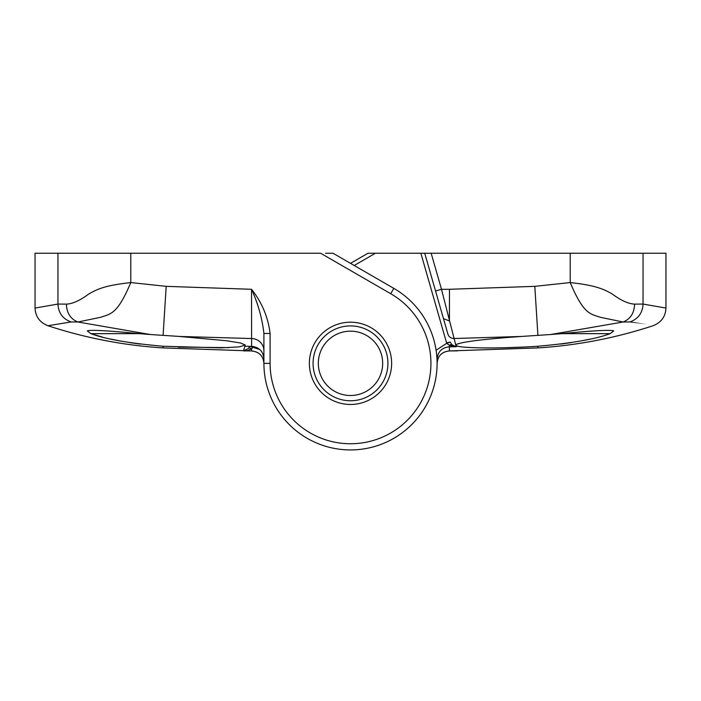 <?xml version="1.0" encoding="UTF-8"?>
<svg xmlns="http://www.w3.org/2000/svg" width="701" height="701" viewBox="0 0 701 701"><rect width="100%" height="100%" fill="white"/><g stroke="black" fill="none" stroke-linecap="round" stroke-linejoin="round"><path stroke-width="1.05" d="M139.245 333.65L90.858 333.65L87.283 330.898C90.131 329.68 107.446 330.6 139.245 333.65L150.303 334.508L77.907 322.004L71.09 321.943C40.018 327.043 40.018 327.043 71.081 321.943M313.075 363.337A37.425 37.425 0 0 0 350.5 400.762A37.425 37.425 0 0 0 387.925 363.337A37.425 37.425 0 0 0 350.5 325.912A37.425 37.425 0 0 0 313.075 363.337A37.425 37.425 0 0 1 350.5 325.912A37.425 37.425 0 0 1 387.925 363.337M325.571 253.236L332.993 253.236L393.796 288.348A86.591 86.591 0 0 1 350.5 449.928A86.591 86.591 0 0 1 263.909 363.337L263.909 333.466C262.174 318.333 258.047 303.603 251.536 289.294C261.902 302.35 268.089 317.08 270.095 333.466L270.095 363.337A80.405 80.405 0 0 0 350.5 443.751A80.405 80.405 0 0 0 390.702 293.701L320.62 253.236L35.05 253.236L35.05 308.063L57.946 304.068L66.411 304.12C72.431 303.927 79.87 300.563 88.72 294.043C99.156 287.971 107.376 285.289 130.789 282.564L166.19 286.35L251.536 289.294L251.606 338.539L179.526 336.454L226.738 340.774L240.548 343.008L245.35 345.058L239.067 346.899L221.166 347.871L163.088 346.241C129.308 343.288 105.229 339.091 90.858 333.65M178.291 347.083L228.798 347.643M253.394 346.496L251.615 348.879L251.606 350.938C259.186 351.832 263.287 355.959 263.909 363.311C263.19 355.828 259.09 351.7 251.606 350.938L243.554 350.877L244.868 346.303L251.606 346.355C259.09 347.126 263.19 351.262 263.909 358.754C263.19 351.262 259.09 347.135 251.606 346.355L251.606 338.539A12.373 12.311 180 0 1 263.909 350.85M249.801 346.347L259.738 349.484M71.09 321.943C62.827 318.973 58.446 313.014 57.946 304.068L57.946 253.236M179.526 336.454L150.303 334.508M130.789 253.236L130.789 282.564C117.251 314.784 110.416 313.838 100.751 317.264L77.907 322.004C70.564 319.078 66.735 313.119 66.411 304.12M90.893 333.658L102.732 337.172M110.627 339.047L119.626 340.879M129.545 342.579L140.314 344.095M263.909 333.466L270.095 333.466M243.58 350.877L248.61 348.344L249.565 346.399L253.14 347.363M248.61 348.344A3.715 1.384 36.2 0 1 251.615 348.879L247.444 350.518M449.42 320.874L449.464 289.294L534.81 286.35L570.211 282.564C593.274 285.114 602.632 288.33 612.28 294.043C621.033 300.51 628.473 303.866 634.589 304.12L643.054 304.068C642.554 313.014 638.173 318.973 629.919 321.943L623.093 322.004L550.697 334.508L561.755 333.65C593.545 330.6 610.86 329.68 613.717 330.898L610.142 333.65L613.717 330.898M643.054 253.236L643.054 304.068L665.95 308.063L665.95 253.236L431.159 253.236L441.499 289.294L455.711 344.839C460.022 342.044 481.946 339.249 521.474 336.454L453.897 338.513A6.186 6.151 164 0 1 447.895 334.062L443.488 318.675L447.895 334.062M561.755 333.65L610.142 333.65C595.876 339.065 571.806 343.262 537.912 346.241C496.623 348.967 458.112 348.169 455.895 345.47L456.255 346.732L449.385 345.286L446.703 343.315L420.863 253.236L431.159 253.236M457.446 350.877L449.394 350.938C441.814 351.832 437.713 355.959 437.091 363.311C437.81 355.828 441.91 351.7 449.394 350.938L537.912 347.915L537.912 346.241M455.895 345.47L455.711 344.839L455.895 345.47L458.717 346.417M464.965 347.197L472.202 347.643M482.454 347.906L494.617 347.915M508.26 347.635L522.937 347.074M435.549 291.003L441.499 289.294L449.464 289.294L449.429 320.918L443.488 318.675L424.727 253.236M436.101 350.228L446.703 343.315L450.217 342.114L451.908 344.769L456.255 346.732L449.394 346.785C441.91 347.556 437.81 351.692 437.091 359.184L437.091 363.337A86.591 86.591 0 0 1 350.5 449.928A86.591 86.591 0 0 1 263.909 363.337L270.095 363.337M350.5 263.348L368.007 253.236L420.863 253.236M629.91 321.943C660.982 327.043 660.982 327.043 629.919 321.943M560.826 344.077L571.446 342.579M581.374 340.879L590.461 339.03M550.697 334.508L521.474 336.454M634.589 304.12C634.265 313.119 630.436 319.078 623.093 322.004L600.249 317.264C590.584 313.838 583.749 314.775 570.211 282.564L570.211 253.236M446.555 342.842L450.217 342.114M451.908 344.769A3.715 1.7 -46.4 0 0 449.385 345.286L449.394 350.938M376.472 344.357A32.167 32.167 0 0 0 331.52 337.365A32.167 32.167 0 0 0 324.528 382.317A32.167 32.167 0 0 0 369.48 389.309A32.167 32.167 0 0 0 376.472 344.357M391.631 363.337A41.131 41.131 0 0 1 350.5 404.468A41.131 41.131 0 0 1 309.369 363.337A41.131 41.131 0 0 1 350.5 322.206A41.131 41.131 0 0 1 391.631 363.337M393.796 288.348L390.702 293.701M163.088 346.241L163.088 347.915L251.606 350.938M244.868 346.303L251.606 346.355M166.19 286.35L163.096 335.35M375.429 253.236L354.215 265.486M537.904 335.35L534.81 286.35M35.05 308.063C35.436 316.528 39.685 322.399 47.799 325.685C85.285 338.005 123.709 345.418 163.088 347.915M665.95 308.063C665.564 316.528 661.315 322.399 653.201 325.685C615.715 338.005 577.291 345.418 537.912 347.915"/></g></svg>
